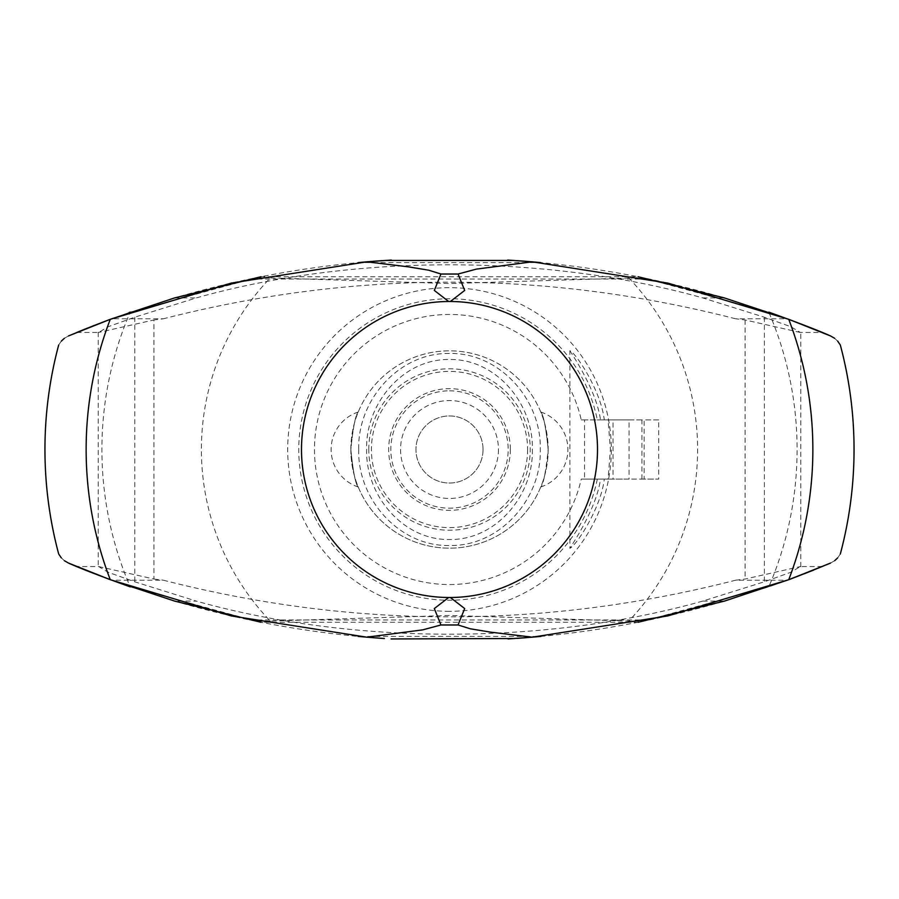 <?xml version="1.0" encoding="UTF-8"?>
<svg xmlns="http://www.w3.org/2000/svg" width="899" height="899" viewBox="0 0 899 899"><rect width="100%" height="100%" fill="white"/><g stroke="black" fill="none" stroke-linecap="round" stroke-linejoin="round"><path stroke-width="0.67" stroke-dasharray="4.5 3.37" d="M597.296 479.1A150.729 150.729 0 0 1 298.771 449.5A150.729 150.729 0 0 1 597.296 419.9L581.248 419.9A135.03 135.03 0 0 0 314.47 449.5A135.03 135.03 0 0 0 581.248 479.1L600.487 479.1C596.756 506.991 575.045 540.142 569.876 548.3C576.484 545.412 601.173 507.474 604.263 479.1L629.075 479.1L629.075 419.9L604.263 419.9C601.173 391.526 576.484 353.588 569.876 350.7L569.876 548.3M483.044 449.5A33.544 33.544 0 0 1 449.5 483.044A33.544 33.544 0 0 1 415.956 449.5A33.544 33.544 0 0 1 449.5 415.956A33.544 33.544 0 0 1 483.044 449.5A33.544 33.544 0 0 1 449.5 483.044A33.544 33.544 0 0 1 415.956 449.5A33.544 33.544 0 0 1 449.5 415.956A33.544 33.544 0 0 1 483.044 449.5M527.601 449.5A78.101 78.101 0 0 1 449.5 527.601A78.101 78.101 0 0 1 371.399 449.5A78.101 78.101 0 0 1 449.5 371.399A78.101 78.101 0 0 1 527.601 449.5M510.351 449.5A60.851 60.851 0 0 1 449.5 510.351A60.851 60.851 0 0 1 388.649 449.5A60.851 60.851 0 0 1 449.5 388.649A60.851 60.851 0 0 1 510.351 449.5M532.354 449.5C533.68 495.225 495.967 540.299 449.5 539.512C402.954 540.288 365.32 495.135 366.646 449.5C365.32 403.865 402.954 358.712 449.5 359.488C496.046 358.712 533.68 403.865 532.354 449.5M358.723 449.5C357.33 499.069 399.257 546.525 449.5 545.536C499.743 546.525 541.67 499.069 540.277 449.5C541.67 399.931 499.743 352.475 449.5 353.464C399.257 352.475 357.33 399.931 358.723 449.5M628.704 277.915A248.102 248.102 0 0 1 628.704 621.085L449.691 615.444L270.296 621.085A248.102 248.102 0 0 1 270.296 277.915L449.691 283.556L642.358 277.6L768.802 312.144A347.587 347.587 0 0 1 768.791 586.89L642.459 621.4L628.704 621.085M270.296 621.085L256.597 621.4L130.198 586.856A347.587 347.587 0 0 1 130.198 312.144L256.642 277.6L270.296 277.915M76.808 332.45L98.643 332.45L108.228 326.708L134.794 317.178L196.297 297.906C353.251 253.765 545.749 253.765 702.703 297.906L764.364 317.223L790.828 326.73L800.357 332.45L822.192 332.45M822.259 566.55L800.357 566.55L790.828 572.27L764.375 581.777L702.703 601.094L724.414 601.094C664.428 618.714 603.274 630.48 540.996 636.402L358.06 636.402C295.793 630.48 234.639 618.714 174.62 601.094L196.297 601.094L134.805 581.822L108.228 572.292L98.643 566.55L76.808 566.55M800.773 566.718L800.773 332.282M98.227 332.282L98.227 566.718M449.5 611.32A161.82 161.82 0 0 1 287.68 449.5A161.82 161.82 0 0 1 449.5 287.68A161.82 161.82 0 0 1 611.32 449.5A161.82 161.82 0 0 1 449.5 611.32M788.726 579.72L789.434 579.462M111.678 580.215L110.262 579.698M366.77 637.177L372.748 637.672M381.94 638.357L384.401 638.526M514.666 638.526L517.105 638.357M526.32 637.672L532.275 637.177M532.152 261.823L526.072 261.328M516.869 260.643L514.093 260.452M384.963 260.452L382.154 260.643M372.928 261.328L366.826 261.823M174.664 297.906L196.297 297.906M110.262 319.314L111.69 318.785M86.102 328.652L85.281 328.989L86.102 328.652M787.31 318.785L788.738 319.314M702.703 297.906L724.336 297.906M604.263 479.1L608.095 479.1L610.41 449.5L608.095 419.9L604.263 419.9M569.876 350.7C575.045 358.858 596.756 392.009 600.487 419.9L597.296 419.9M350.835 449.5A98.665 98.665 0 0 0 449.5 548.165A98.665 98.665 0 0 0 548.165 449.5C545.895 471.806 543.434 484.303 540.771 486.988C543.434 484.303 545.895 471.806 548.165 449.5A98.665 98.665 0 0 0 449.5 350.835A98.665 98.665 0 0 0 350.835 449.5C353.105 471.806 355.566 484.303 358.229 486.988C355.566 484.303 353.105 471.806 350.835 449.5C353.105 471.806 355.566 484.303 358.229 486.988C355.566 484.303 353.105 471.806 350.835 449.5A98.665 98.665 0 0 0 449.5 548.165A98.665 98.665 0 0 0 548.165 449.5C545.895 427.194 543.434 414.697 540.771 412.012C543.434 414.697 545.895 427.194 548.165 449.5C545.895 427.194 543.434 414.697 540.771 412.012C543.434 414.697 545.895 427.194 548.165 449.5A98.665 98.665 0 0 0 434.52 351.97A98.665 98.665 0 0 0 350.835 449.5C353.105 427.194 355.566 414.697 358.229 412.012C355.566 414.697 353.105 427.194 350.835 449.5M368.781 449.5A80.719 80.719 0 0 1 449.5 368.781A80.719 80.719 0 0 1 530.219 449.5A80.719 80.719 0 0 1 449.5 530.219A80.719 80.719 0 0 1 368.781 449.5M641.942 479.1L641.942 419.9L658.686 419.9L658.686 479.1L581.248 479.1M658.686 419.9L644.156 419.9L644.156 479.1L658.686 479.1M629.075 479.1L600.487 479.1M608.095 479.1L644.156 479.1M608.095 419.9L613.017 419.9L613.017 479.1M613.017 419.9L644.156 419.9M641.942 419.9L584.53 419.9L584.53 479.1M584.53 419.9L581.248 419.9M600.487 419.9L629.075 419.9M800.357 332.45L745.102 319.965L735.551 318.774L787.31 318.774L724.358 297.906C664.305 280.274 603.117 268.509 540.805 262.598L358.195 262.598C295.883 268.509 234.695 280.274 174.642 297.906L111.69 318.774L163.449 318.774L153.954 319.954M98.643 566.55L153.954 579.035L153.943 319.965L98.643 332.45M256.597 621.4L260.912 622.265L638.144 622.265L642.459 621.4M249.675 619.973L649.393 619.973M702.703 601.094C545.749 645.235 353.251 645.235 196.297 601.094M174.62 601.094L111.678 580.226L163.449 580.226C354.15 629.042 544.85 629.042 735.551 580.226L787.389 580.226L724.448 601.094M153.954 579.046L163.449 580.226M813.752 570.033L812.662 570.472M789.468 579.45L787.389 580.215M735.551 580.226L745.102 579.035L800.357 566.55M642.358 277.6L638.032 276.735L260.968 276.735L256.642 277.6M249.72 279.027L649.28 279.027M735.551 318.774C544.85 269.958 354.15 269.958 163.449 318.774M94.305 325.404L129.108 312.526M804.729 573.618L768.791 586.89M64.38 560.695L61.334 557.886M840.318 554.009L837.654 557.919M834.62 560.729L830.53 563.077M58.671 345.036L61.323 341.137M64.391 338.294L68.47 335.945M834.609 338.294L837.677 341.137M449.5 390.829A58.671 58.671 0 0 1 508.171 449.5A58.671 58.671 0 0 1 449.5 508.171A58.671 58.671 0 0 1 390.829 449.5A58.671 58.671 0 0 1 449.5 390.829M498.451 449.5A48.951 48.951 0 0 1 449.5 498.451A48.951 48.951 0 0 1 400.549 449.5A48.951 48.951 0 0 1 449.5 400.549A48.951 48.951 0 0 1 498.451 449.5M764.375 317.223L764.375 581.777M134.794 317.178L134.794 581.822M745.102 319.965L745.102 579.035M540.771 486.988A39.466 39.466 0 0 0 540.771 412.012M358.229 412.012A39.466 39.466 0 0 0 358.229 486.988"/><path stroke-width="1.35" d="M837.677 341.137L840.329 345.036A404.55 404.55 0 0 1 840.318 554.009M768.802 312.144C798.02 322.64 818.584 330.574 830.53 335.945C843.532 346.609 843.532 346.609 830.53 335.945L788.738 319.314A363.365 363.365 0 0 1 788.726 579.72L830.519 563.089C843.509 552.447 843.509 552.447 830.519 563.089L804.729 573.618M61.334 557.886L58.671 553.975A404.55 404.55 0 0 1 58.671 345.036M130.209 586.856C100.98 576.371 80.404 568.426 68.47 563.055C55.48 552.413 55.48 552.413 68.47 563.055L110.262 579.698A363.365 363.365 0 0 1 110.262 319.314L68.47 335.945C55.468 346.609 55.468 346.609 68.47 335.945L94.305 325.404M638.144 622.265L724.448 601.094L788.726 579.72L667.833 615.916L532.287 637.177L540.996 636.402M789.434 579.462L813.752 570.033M85.506 570.101L109.554 579.428L85.933 570.281M384.401 638.526L366.747 637.177L231.178 615.905L110.262 579.698L174.62 601.094L260.924 622.265M391.065 638.953L514.666 638.526M358.06 636.402L366.77 637.177M372.748 637.672L381.94 638.357M517.105 638.357L526.32 637.672M514.093 260.452L384.963 260.452M540.805 262.598L532.152 261.823M526.072 261.328L516.869 260.643M382.154 260.643L372.928 261.328M366.826 261.823L358.195 262.598M366.747 637.189L422.665 629.873L440.959 624.974L434.307 608.567L448.646 597.509A148.009 148.009 0 0 1 301.491 449.5A148.009 148.009 0 0 1 448.646 301.491L434.307 290.433L440.959 274.026L428.733 270.206L408.292 266.834L366.814 261.823L231.2 283.095L110.262 319.314L174.664 297.906M109.554 319.572L86.102 328.652L109.554 319.572M85.281 328.989L76.808 332.45L85.281 328.989M822.192 332.45L789.446 319.572L822.192 332.45M507.71 260.047L532.186 261.823L667.788 283.095L788.738 319.314L724.336 297.906M366.814 261.823L391.29 260.047M532.186 261.823L476.313 269.127L458.041 274.026L464.693 290.433L450.354 301.491A148.009 148.009 0 0 1 597.509 449.5A148.009 148.009 0 0 1 450.354 597.509L464.693 608.567L458.041 624.974L470.301 628.794L490.764 632.177L532.287 637.177L508.002 638.953M448.646 301.491L450.354 301.491M448.646 597.509L450.354 597.509M812.662 570.472L789.468 579.45M260.968 276.735L174.642 297.906M638.032 276.735L724.358 297.906M129.108 312.526L130.198 312.144M68.459 563.044L64.38 560.695M837.654 557.919L834.62 560.729M61.323 341.137L64.391 338.294M830.541 335.956L834.609 338.294M440.959 274.026L458.041 274.026M440.959 624.974L458.041 624.974"/></g></svg>
